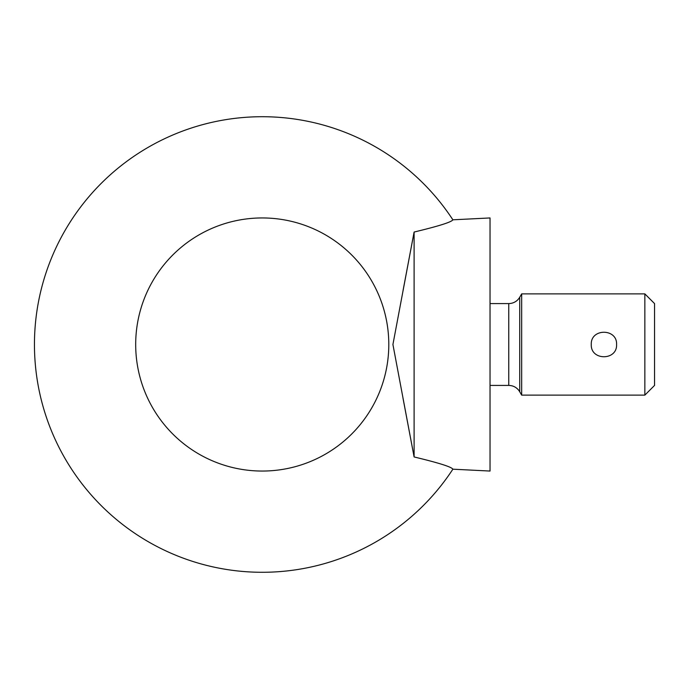 <?xml version="1.0" encoding="UTF-8"?>
<svg xmlns="http://www.w3.org/2000/svg" width="689" height="689" viewBox="0 0 689 689"><rect width="100%" height="100%" fill="white"/><g stroke="black" fill="none" stroke-linecap="round" stroke-linejoin="round"><path stroke-width="1.03" d="M521.668 344.5L521.668 395.124L644.844 395.124L644.844 293.876L521.668 293.876L521.668 344.5M591.274 344.5C590.516 360.821 617.335 360.812 616.586 344.509C617.353 328.197 590.525 328.162 591.274 344.5M644.844 293.876L654.55 303.582L654.55 385.418L644.844 395.124M403.022 290.663L414.106 232.047L392.919 344.5L414.106 456.953L403.022 398.337M414.106 232.047C438.747 226.13 451.665 222.047 452.871 219.808C451.691 222.039 438.764 226.121 414.106 232.047C438.747 226.13 451.665 222.047 452.871 219.808C451.691 222.039 438.764 226.121 414.106 232.047L414.106 456.953C438.747 462.87 451.665 466.953 452.871 469.192C451.691 466.961 438.764 462.879 414.106 456.953M135.69 344.5A126.552 126.552 0 0 0 262.242 471.052A126.552 126.552 0 0 0 388.794 344.5A126.552 126.552 0 0 0 262.242 217.948A126.552 126.552 0 0 0 135.69 344.5M34.45 344.5A227.792 227.792 0 0 0 452.871 469.192L490.034 471.052L490.034 217.948L452.871 219.808A227.792 227.792 0 0 0 34.45 344.5M490.034 303.582L508.758 303.582L508.758 385.418L490.034 385.418M508.758 303.582L510.54 303.461C514.554 302.798 517.611 300.731 519.721 297.26L519.721 391.74L518.679 390.207C516.104 387.097 512.797 385.504 508.758 385.418M519.721 391.74L521.668 395.124M519.721 297.26L521.668 293.876"/></g></svg>
